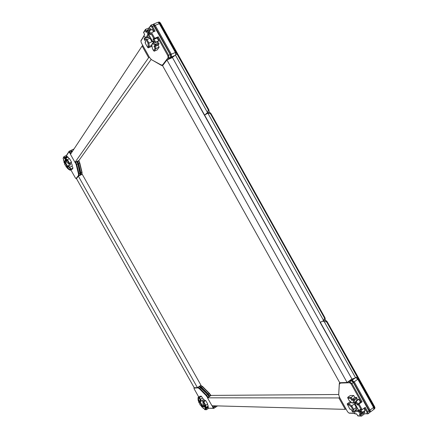 <?xml version="1.0" encoding="UTF-8"?>
<svg xmlns="http://www.w3.org/2000/svg" width="438" height="438" viewBox="0 0 438 438"><rect width="100%" height="100%" fill="white"/><g stroke="black" fill="none" stroke-linecap="round" stroke-linejoin="round"><path stroke-width="0.66" d="M170.749 56.546L170.497 54.564L154.373 25.694L153.519 24.889M170.382 58.468L171.592 56.896L171.236 54.055L155.112 25.174L153.623 24.052L153.163 24.599M153.623 24.052L157.718 22.371L158.364 22.497L159.208 23.488L175.288 52.292L175.802 54.755L175.6 52.346L170.497 54.564L170.705 56.978L169.331 58.927M173.689 56.469L172.43 57.022L171.784 57.854M158.364 22.497L159.536 23.57L175.6 52.346M70.217 150.771L70.972 150.94L71.87 152.2L70.803 150.979M76.798 161.507L78.073 163.85L77.165 161.611L77.537 161.151M80.313 174.603L80.335 173.18L78.073 163.85L80.335 173.18L80.017 175.337M80.751 174.981L80.915 173.185L78.659 163.85L77.63 161.31L78.616 160.839L79.65 163.379L81.89 172.714L81.72 174.51M72.21 151.685L71.027 150.365L70.699 150.825M78.528 160.68L78.9 160.79L79.804 163.024L82.043 172.353L81.972 174.094M198.961 386.612L200.96 387.515L207.809 394.397L209.375 396.565L207.809 394.397L200.96 387.515L199.712 386.749M214.938 407.116L214.587 405.823L214.992 407.537L213.897 408.386L212.846 405.78M215.031 407.241L215.589 407.23L215.222 405.84M209.829 396.259L208.11 393.904L201.261 387.022L199.64 386.168M200.538 385.571L202.159 386.431L209.019 393.297L210.738 395.651M200.954 385.593L202.537 386.469L209.391 393.335L210.957 395.503M369.562 411.736L369.338 410.652L353.537 382.358L352.201 381.109L353.537 382.358L369.606 411.463L369.426 412.744L368.051 413.795L367.876 412.059L365.232 407.318L362.155 409.645L359.04 404.066L357.802 404.05L357.293 404.953L355.716 402.133L355.492 404.63L358.289 409.639L361.345 412.202L359.768 409.388L361.011 409.42L358.53 404.975L359.04 404.066L362.122 401.755L352.043 383.704L349.798 381.865L347.821 381.931M369.634 412.142L370.34 412.048L370.165 410.313L354.358 382.007L352.119 380.173L350.132 380.25M356.132 377.687L357.901 379.412L373.663 407.652L373.828 409.388L370.34 412.048M351.364 379.357L352.398 379.313L353.428 378.558M356.428 377.819L357.999 379.089L373.745 407.296L374.041 408.791M167.749 59.623L168.948 58.051L168.586 55.204L158.304 36.803L154.729 38.303L153.667 38.248L151.132 33.71L150.458 34.717L148.849 31.843L149.402 35.757L152.254 40.871L155.359 42.606L155.654 42.179L154.045 39.305L154.729 38.303L151.543 32.609L155.129 31.12L152.429 26.275L150.946 25.152L152.555 24.495L154.373 25.694L170.497 54.564L170.179 54.515L170.705 56.978M153.185 24.61L170.179 54.515L167.842 55.719L157.565 37.323L157.083 38.029L154.045 39.305L152.988 39.245L153.667 38.248M151.997 59.968L162.613 65.733M143.724 36.135L141.036 40.619M150.946 25.152L149.051 27.906L145.487 29.373L143.609 32.303L144.666 34.728L143.719 36.184L146.002 37.454L147.715 34.848L147.152 30.956L146.166 32.412L145.082 30.468L143.587 32.795M143.894 36.321L140.905 40.986L141.282 42.738L149.457 57.362L151.444 59.639L160.899 65.081L162.613 64.912L168.099 57.706L167.842 55.719M143.735 36.217L146.774 37.92L149.851 36.562M151.132 29.97L150.584 28.569L147.54 29.828L147.13 30.923M154.296 31.465L151.69 26.8L150.48 26.165L148.838 28.694L149.106 29.176M153.579 31.76L152.309 29.483L149.265 30.742L148.849 31.843M152.254 40.871L155.359 42.606L158.386 41.325L158.687 40.898L157.083 38.029M151.783 45.344L149.166 46.45L148.197 46.297L147.989 43.072L148.997 43.077L149.166 46.45L148.203 47.862L151.176 46.603L151.882 45.579M159.147 47.151L156.136 48.437L154.176 51.208L157.165 49.932L159.147 47.151L158.063 45.213L159.076 43.778L158.605 42.935L156.848 41.977M151.991 41.813L150.01 38.259L147.009 39.513L148.997 43.077L152.358 41.495L154.045 42.316M150.01 38.259L148.252 37.301M148.203 47.862L147.551 47.244L148.197 46.297M147.989 43.072L146.418 40.258L144.146 39.031L145.723 41.851L145.082 42.82L147.551 47.244M145.58 41.599L145.082 42.82M145.964 37.476L144.447 38.111L144.146 39.031M146.418 40.258L147.009 39.513L144.447 38.111L144.157 39.015M154.483 42.13L152.955 42.776L151.718 44.577L152.457 48.673L153.53 50.589L155.085 48.372L154.001 46.433L154.997 44.999L152.659 43.691L151.679 45.114M158.605 42.935L155.583 44.216L152.955 42.776L152.659 43.691M159.076 43.778L156.054 45.059L155.583 44.216L154.981 44.966M158.063 45.213L155.052 46.494L156.054 45.059L154.997 44.999M155.085 48.372L156.136 48.437L155.052 46.494L154.001 46.433M154.176 51.208L153.53 50.589M146.002 37.454L146.774 37.92L148.652 35.073L148.017 30.671L147.54 29.828L146.577 31.317L145.487 29.373L145.082 30.468M146.577 31.317L146.166 32.412M144.529 34.482L143.719 36.184M149.265 34.821L147.715 34.848M151.055 29.412L147.152 30.956M148.838 28.694L149.051 27.906M151.132 33.71L150.458 34.717M158.687 40.898L155.654 42.179L154.598 42.125L152.988 39.245M150.875 33.622L149.265 30.742L148.838 31.859M157.565 37.323L158.304 36.803M70.463 150.721L71.701 152.457M78.917 175.868L79.075 174.072L76.803 164.737L75.769 162.191L76.885 161.66L77.92 164.206L80.263 174.921M70.863 169.878L75.435 177.998L76.601 178.835M70.934 153.612L69.166 151.236L66.384 155.474L63.932 156.623L63.05 158.299L63.756 159.563L63.362 160.209L64.665 161.31L65.399 160.193L64.819 157.932L64.402 158.567L63.691 157.297L63.05 158.299M75.971 178.616L78.479 175.49L78.495 174.067L76.217 164.732L75.303 162.498L75.675 162.038M69.587 165.29L68.744 163.692M67.589 157.346L67.151 156.273L65.059 157.253L64.819 157.932M70.595 154.127L68.936 151.849L66.231 156.021L66.532 156.563M71.952 166.183L69.872 167.174L69.56 167.721L68.312 166.445L68.547 165.788L70.929 169.057L70.085 170.251L72.155 169.26L73.009 168.061L72.067 166.161C72.418 165.772 72.232 164.88 71.514 163.473L71.12 162.859L71.558 162.23L69.478 158.529L67.091 159.947L65.914 158.266L66.362 161.003L67.403 162.854L69.034 163.85L71.12 162.859M69.056 158.726L68.131 157.094L66.039 158.074L65.793 158.759M68.312 166.445L68.547 165.788L70.627 164.797L70.014 163.385M73.009 168.061L70.929 169.057L70.266 168.98L69.56 167.721M67.895 167.053L68.465 169.276L68.886 168.668L69.598 169.933L70.266 168.98M70.085 170.251L69.598 169.933M69.308 169.418L68.958 169.588L69.204 169.232M68.958 169.588L68.465 169.276M67.879 163.144L67.403 162.854M71.558 162.23L69.467 163.221L68.799 163.144L67.134 160.193L66.85 160.626L65.799 158.753M68.799 163.144L68.509 163.566M67.091 159.947L66.85 160.626M69.034 163.85L69.467 163.221L67.381 159.514L67.134 160.193M64.725 163.522L64.539 164.108L66.664 167.327M66.171 167.009L66.456 166.593L67.496 168.444L66.937 166.237L65.081 162.936L63.778 161.83L64.819 163.686L64.539 164.108M67.496 168.444L67.983 168.761L67.501 168.438M68.29 168.614L67.983 168.761M68.268 168.504L67.474 166.095L66.937 166.237M69.543 165.11L67.474 166.095L65.443 162.482L65.081 162.936M66.828 161.83L65.443 162.482L63.97 161.239L64.359 161.053M66.368 161.014L65.207 161.562L66.012 160.341L65.366 157.806L65.059 157.253L64.643 157.894L63.932 156.623L63.691 157.297M64.643 157.894L64.402 158.567M63.669 159.399L63.351 160.188M65.207 161.562L64.665 161.31M66.171 160.264L65.399 160.193M67.457 156.82L64.829 157.954M66.231 156.021L66.384 155.474M214.275 405.818L214.992 407.537M199.378 386.628L207.431 394.359L209.15 396.713M208.132 397.403L206.413 395.043L199.569 388.145L197.949 387.28M204.513 409.546L205.74 409.596L205.033 408.342L205.805 408.353L204.179 406.678L202.794 406.639L203.04 408.271L203.812 408.298L204.896 409.678L206.435 409.744L208.663 408.227L213.897 408.386M194.056 387.455L194.154 388.862L198.737 397.003M207.672 397.709L206.106 395.536L199.268 388.632L198.025 387.865L193.914 388.112M208.663 408.227L213.246 408.265L212.206 405.758M208.127 408.085L207.858 407.608M205.74 409.596L206.435 409.744L205.734 408.49L206.517 408.517L208.417 407.23L207.771 406.344M202.986 402.139L202.028 400.469M207.366 404.444L208.253 406.021L206.347 407.307L205.307 405.462L207.749 404.186L205.696 400.535L204.907 400.529L202.482 398.06L201.436 396.204L199.925 396.215L198.031 397.48L198.753 399.314L197.992 399.308L199.608 400.973L200.369 400.984L199.947 399.314L200.577 399.336L201.047 401.126L202.947 399.85L203.916 401.192M204.907 400.529L202.997 401.81L203.785 401.821L203.5 402.418L202.975 402.407L202.975 403.661L203.139 403.026M205.696 400.535L203.785 401.821L205.844 405.473L205.137 405.325L203.5 402.418M202.997 401.81L202.975 402.407M202.975 403.661L204.009 405.489L205.636 407.159L204.606 405.314L205.137 405.325M205.307 405.462L204.606 405.314M206.347 407.307L205.646 407.159L206.347 407.307M201.436 396.204L199.531 397.48L200.577 399.336L202.482 398.06M199.608 400.973L200.369 400.984M197.992 399.308L198.294 398.503M198.031 397.48L199.531 397.48L199.252 398.071L198.053 398.071M199.252 398.071L199.947 399.314M198.419 398.722L197.971 398.722M205.734 408.49L205.033 408.342M208.11 406.688L206.21 407.975L206.517 408.517L205.816 408.375M204.502 405.999L206.21 407.975L205.805 408.353M203.916 405.331L202.86 406.042L204.371 406.086L204.179 406.678M202.86 406.042L202.794 406.639M203.884 408.424L203.04 408.271M198.666 401.75L200.297 405.199L200.889 405.342M200.297 405.199L200.818 405.216L201.841 407.039L201.617 405.424L199.783 402.166L198.173 400.524L199.202 402.347L198.688 402.336M202.838 406.918L201.841 407.039M203.451 404.504L202.192 405.353L202.455 407.181L201.852 407.039M202.077 400.524L200.182 401.794L202.192 405.353L201.617 405.424M198.507 399.845L200.182 401.794L199.783 402.166M198.419 399.757L198.184 400.524M198.151 399.932L198.173 400.524M349.212 380.923L351.522 380.896L353.433 382.686L369.634 412.169M339.664 382.577L339.302 383.606L338.716 394.238M357.594 415.761L360.425 415.876L359.363 413.97L361.158 414.003L358.131 411.441L354.939 411.342L354.758 413.8L356.537 413.866L357.999 415.952L361.558 416.1L364.602 413.784L368.051 413.795M349.376 413.133L354.725 413.434M362.122 401.755L361.295 402.095L351.216 384.055L349.65 382.763L340.403 383.075L339.302 384.318L338.716 394.748L339.57 397.43L347.58 411.764L348.927 413.029L354.714 413.248M361.295 402.095L360.419 402.084L358.848 399.27L358.311 399.27L355.694 401.224L355.7 402.133L356.225 401.224L355.694 401.224L355.492 404.63M361.323 412.202L362.483 412.432L365.089 410.455L363.901 408.325M364.602 413.784L366.918 413.68L367.044 412.393L364.515 407.86M363.836 413.571L363.655 413.248M360.425 415.876L361.558 416.1L360.496 414.195L362.314 414.266L364.914 412.289L364.12 411.189M357.654 408.495L354.939 410.439L354.939 411.342M350.958 401.991L349.77 401.98L347.197 403.896L348.949 403.918L351.752 405.895L354.337 403.962L356.28 407.444L353.701 409.382L351.752 405.895L351.227 406.732L348.571 404.811L348.949 403.918L351.172 402.265M356.105 409.557L356.28 407.444M355.114 402.325L354.873 403.814L354.337 403.962M356.877 400.343L357.052 398.224L356.592 397.397L354.796 397.397L352.19 399.336L351.128 397.43L347.652 397.43L348.905 400.206L351.977 402.965L354.216 402.993L354.441 400.168L353.975 399.341L352.19 399.336L351.687 400.239L350.624 398.334L347.854 398.328M347.652 397.43L350.247 395.509L353.734 395.492L354.796 397.397M351.528 402.757L353.291 402.779L353.488 400.277L351.687 400.239M353.734 395.492L351.128 397.43L350.624 398.334M356.592 397.397L353.975 399.341L353.471 400.244M357.052 398.224L354.441 400.168L353.488 400.277M355.64 401.931L354.216 402.993L353.291 402.779M354.889 411.074L353.482 412.136L353.701 409.382L352.765 409.486L351.227 406.732M347.197 403.896L349.82 409.125L351.008 409.158L352.552 411.917L352.765 409.486M347.4 404.789L348.571 404.811M353.482 412.136L352.574 411.917L353.482 412.136M349.82 409.125L351.117 409.349M360.419 402.084L357.802 404.05L356.225 401.224L358.848 399.27M358.53 404.975L357.293 404.953M361.345 412.202L362.483 412.432L360.912 409.612L362.155 409.645L361.011 409.42M360.912 409.612L359.768 409.388M360.496 414.195L359.363 413.97M364.449 411.463L361.854 413.439L362.314 414.266L361.175 414.036M358.919 410.171L358.426 410.537L361.854 413.439L361.158 414.003M354.742 413.773L354.939 410.439L358.426 410.537L358.131 411.441M356.641 414.052L354.758 413.8M151.143 59.437L78.922 160.494L74.986 162.367L70.463 154.329L142.131 46.017L142.919 45.683M74.986 162.367L148.646 57.668L142.131 46.017M149.44 57.329L148.646 57.668M197.412 387.635L194.22 387.745L76.475 178.611L78.358 176.136L197.412 387.635L200.982 385.276L82.229 174.264L78.358 176.136M339.57 397.43L338.881 397.939L345.264 409.36L345.954 408.846M338.716 394.496L211.1 395.41L207.497 397.824L211.959 405.752L345.264 409.36M338.881 397.939L207.497 397.824M166.938 59.973L347.082 382.473L339.751 382.724L162.586 65.684L166.938 59.973L172.265 57.646M347.082 382.473L351.752 379.073M204.864 114.887L207.535 112.593L208.313 109.889L159.739 23.263L158.249 22.157L158.014 22.349M158.249 22.157L159.432 22.059L160.275 23.044L208.658 109.724L209.15 111.893L208.712 112.582M159.646 22.223L160.494 23.105L208.838 109.714L209.178 111.635M204.524 114.975L172.38 57.416L204.36 115.128M207.535 112.593L175.414 55.062L172.38 57.416M175.414 55.062L176.881 53.983M324.777 319.959L325.259 319.247L324.843 317.868L324.525 318.081L210.492 113.787L207.842 113.146L204.415 115.221L320.298 322.313L204.573 115.068M324.525 318.081L323.682 320.638L320.298 322.313M325.242 318.99L324.936 317.698L210.831 113.623L209.797 112.478L208.959 112.495M324.936 317.698L211.012 113.612L210.01 112.621M325.554 320.211L327.082 321.552L374.627 406.721L374.917 407.827M352.021 379.122L320.134 322.45L324.826 320.052L326.994 321.722L374.572 406.957L374.95 408.096L374.282 409.037L374.118 407.302L357.249 377.102L352.021 379.122L320.353 322.406M357.304 377.195L326.682 321.935L323.014 321.268M373.997 409.141L374.282 409.037M151.69 26.8L159.536 23.57M153.267 24.665L153.377 24.271M170.798 56.573L171.592 56.896L175.041 55.391M80.346 174.614L80.888 174.8L81.862 174.329M78.495 174.067L82.043 172.353M76.217 164.732L79.804 163.024M69.637 152.424L72.746 150.88M70.83 150.88L70.961 150.426M215.042 407.143L215.485 407.258M213.136 407.406L215.589 405.851M207.541 397.474L210.826 395.268M206.106 395.536L209.391 393.335M199.268 388.632L202.537 386.469M199.717 386.721L199.843 386.157L200.741 385.566M369.628 412.054L369.973 412.153M367.044 412.393L373.745 407.296M351.216 384.055L357.999 379.089M351.971 381.038L352.119 380.173L355.081 378.01M168.099 57.706L168.948 58.051L170.535 57.356M160.899 65.081L161.502 65.437M162.613 64.912L163.046 65.081M140.987 40.8L141.195 40.033M150.48 26.165L150.694 25.371M151.46 59.65L152.057 60.001M78.479 175.49L79.059 175.687L80.154 175.156M68.936 151.849L69.094 151.296M76.124 178.589L76.541 178.731M198.025 387.865L198.157 387.274L199.17 386.601M213.246 408.265L213.793 408.408M194.023 387.997L194.116 387.57M349.65 382.763L349.798 381.865L351.188 380.846M338.716 394.622L338.716 393.915M366.918 413.68L367.69 413.894M349.081 413.05L349.831 413.258M340.403 383.075L340.468 382.702M339.302 384.318L339.302 383.606M206.933 113.354L208.91 112.396M160.494 23.105L159.739 23.263M208.838 109.714L208.313 109.889M207.842 113.146L323.682 320.638M210.492 113.787L211.012 113.612M355.623 377.857L323.983 321.18M326.682 321.935L327.082 321.552M374.627 406.721L374.118 407.302M173.563 56.562L172.386 57.077M73.885 149.029L71.027 150.365M215.589 407.23L217.533 405.906M356.674 377.852L356.138 377.687M353.258 378.624L352.305 379.313M140.905 40.986L141.085 40.296M151.444 59.639L152.041 59.995M69.166 151.236L70.283 150.71M352.201 381.109L351.522 380.896M338.716 394.748L338.711 394.058M348.927 413.029L349.612 413.22M209.233 111.449L209.15 111.893M159.821 22.316L159.432 22.059M142.7 45.273L142.235 45.974M207.245 113.294L209.101 112.396M210.185 112.692L209.797 112.478M325.264 318.798L325.259 319.247M324.98 319.871L323.315 320.994M325.741 320.26L325.314 320.107M374.928 407.63L374.95 408.096"/></g></svg>
